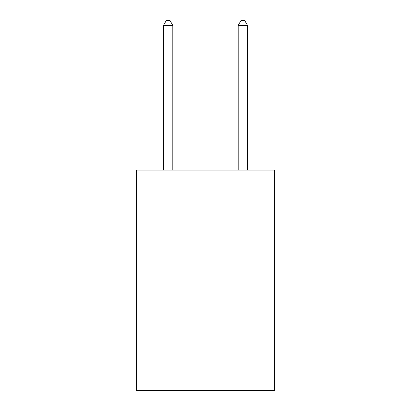 <?xml version="1.0" encoding="UTF-8"?>
<svg xmlns="http://www.w3.org/2000/svg" width="411" height="411" viewBox="0 0 411 411"><rect width="100%" height="100%" fill="white"/><g stroke="black" fill="none" stroke-linecap="round" stroke-linejoin="round"><path stroke-width="0.62" d="M274.61 170.051L274.61 390.45L136.39 390.45L136.39 170.051L274.61 170.051M172.815 170.051L172.815 25.405L163.475 25.405L163.475 170.051M163.475 25.405L166.275 20.55L170.01 20.55L172.815 25.405M247.525 170.051L247.525 25.405L238.185 25.405L238.185 170.051M238.185 25.405L240.99 20.55L244.725 20.55L247.525 25.405"/></g></svg>
